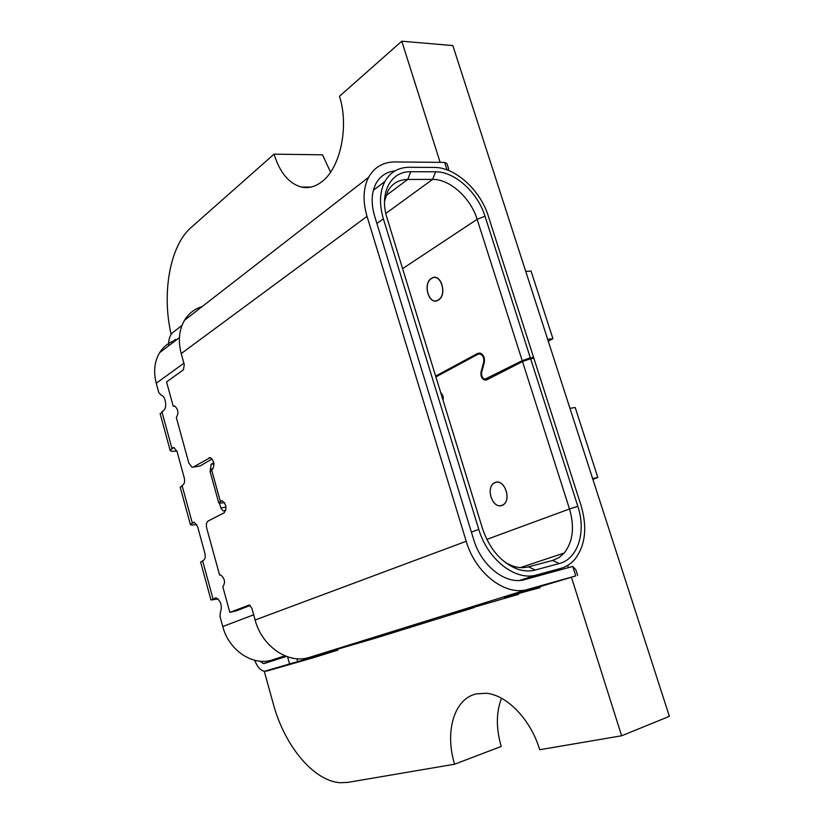 <?xml version="1.0" encoding="UTF-8"?>
<svg xmlns="http://www.w3.org/2000/svg" width="824" height="824" viewBox="0 0 824 824"><rect width="100%" height="100%" fill="white"/><g stroke="black" fill="none" stroke-linecap="round" stroke-linejoin="round"><path stroke-width="1.24" d="M171.155 334.287C161.586 293.911 169.796 245.84 191.013 227.578L274.042 154.16C279.861 172.7 289.028 183.68 301.563 187.1C308.66 188.583 315.551 186.688 322.215 181.424C340.363 167.766 349.232 126.381 339.478 96.284L401.782 41.2L452.839 45.578L669.387 716.344L621.626 735.781L539.71 749.727C530.677 719.249 506.513 694.673 485.975 693.272L476.468 693.86C454.168 698.515 444.527 731.599 454.611 764.209L347.996 782.357L340.405 782.718C313.47 781.234 284.393 745.411 273.311 703.933L264.267 671.282M501.528 698.268C496.089 712.286 495.986 728.354 501.219 746.441L454.611 764.209M330.558 172.175L322.514 154.819L274.042 154.16M401.782 41.2L440.129 162.369M567.695 565.408L568.406 567.643M571.485 577.387L621.626 735.781M592.878 479.362L597.822 477.467L592.621 478.579M597.822 477.467L575.193 407.499L569.951 408.344M548.248 341.126L552.935 338.705L547.661 339.292M552.935 338.705L531.047 271.044L525.733 271.384M284.517 656.337L285.444 656.038L284.517 656.337M441.087 393.985L442.653 399.074M435.597 376.115L477.621 353.434L480.238 353.125M402.534 268.676L477.137 219.297L522.22 360.675L484.934 379.184C482.236 378.103 481.154 375.703 481.71 372.005L484.255 362.807C485.006 357.781 483.575 354.536 479.949 353.063L477.621 353.434M522.22 360.675L530.316 357.812L485.006 216.207C477.786 192.507 454.755 171.485 435.628 171.814L410.743 171.722C391.668 171.114 379.812 191.22 386.26 215.476L482.483 528.503C489.281 548.475 500.539 561.855 516.246 568.653C522.89 571.156 529.204 571.609 535.198 570.033L559.249 563.554C578.026 558.971 586.369 531.676 577.851 506.348L530.605 358.708L533.88 358.296L581.074 505.596C587.522 527.7 585.38 545.673 574.647 559.537C570.785 563.915 566.16 566.861 560.773 568.375L536.733 574.925C515.896 581.466 487.571 559.702 478.785 529.358L383.376 218.813C379.112 204.156 379.617 191.724 384.89 181.507C390.277 172.113 398.435 167.375 409.363 167.282L434.248 167.437C455.25 167.159 480.423 190.19 488.333 216.125L533.602 357.41L531.192 358.636M485.006 216.207L477.137 219.297C470.648 197.925 449.832 179.024 432.59 179.405L435.628 171.814M577.851 506.348L569.508 508.974L522.509 361.571L486.86 379.802L484.914 380.101C481.721 378.813 480.444 375.991 481.103 371.614L483.637 362.416C484.296 358.069 483.049 355.247 479.908 353.97L477.889 354.289L435.844 376.949M440.706 392.688L440.686 392.677C442.879 394.531 443.662 397.096 443.054 400.382M535.198 570.033L528.534 566.84C523.127 568.241 517.431 567.818 511.447 565.563L505.658 562.73M218.206 598.986L210.954 599.954L216.197 597.884C221.059 601.159 222.449 606.011 220.358 612.459L220.039 616.61L222.758 626.539C228.722 650.095 252.432 666.122 271.498 660.158L285.753 656.161M176.254 340.044C169.198 342.145 163.667 346.358 159.65 352.662C154.428 361.458 153.295 371.655 156.251 383.242L158.816 392.636L161.329 395.283C165.531 395.726 167.457 408.168 163.657 410.321L160.247 414.06M176.892 450.996C172.37 451.542 170.105 451.253 170.094 450.151L173.998 447.525L177.078 451.614L184.215 477.704C184.978 481.206 184.566 483.616 182.969 484.914L180.281 487.489M196.74 524.466C192.394 525.197 190.262 525.166 190.344 524.373L194.279 522.251L197.606 526.608L204.867 553.182C205.639 556.736 205.207 559.094 203.559 560.248L200.675 562.246M225.91 509.86L224.015 510.839M225.992 507.079L220.822 508.037L223.139 511.004M220.822 508.037L219.452 503.073M210.481 470.669L211.016 464.355L213.807 462.738M168.601 345.864C168.457 339.591 169.816 335.183 172.68 332.639L181.97 325.459M173.617 340.951L172.968 342.547M260.034 661.188L263.299 663.567L264.349 663.485L286.422 656.409M287.597 656.831L289.584 663.948L264.411 671.303C260.394 670.437 257.16 666.76 254.719 660.292M335.265 649.868L335.523 650.754L337.861 650.126L313.151 657.789L266.471 671.138M335.523 650.754L289.584 663.948M298.638 661.507L319.073 655.688L298.638 661.507M528.534 566.84L552.574 560.444L559.249 563.554M486.799 539.401L569.508 508.974C574.73 527.02 572.979 541.698 564.234 553.028L558.899 557.673L552.574 560.444M530.605 358.708L522.509 361.571M384.53 201.334L387.847 191.024C392.255 183.443 398.888 179.581 407.746 179.436L432.59 179.405L385.787 213.457M533.602 357.41L530.316 357.812M193.228 467.105L200.078 465.982L193.28 467.074L210.264 457.608C214.322 461.018 214.982 464.993 212.221 469.546L210.11 471.647M224.468 502.599C220.544 503.289 218.618 503.268 218.659 502.547L222.14 500.755C226.343 504.247 227.033 508.253 224.2 512.775L208.122 521.026C206.422 522.303 205.969 524.734 206.762 528.349L219.596 575.059L220.616 574.936C224.88 578.5 225.622 582.465 222.82 586.822L229.855 612.417L249.281 604.981L251.866 608.256L255.121 620.009C261.888 646.284 288.07 664.185 308.835 657.552L374.56 638.415L473.676 607.7L450.058 614.21L518.626 594.3M395.015 170.898C386.58 171.804 380.255 175.986 376.022 183.464C371.387 192.466 370.934 203.374 374.652 216.187L473.656 539.493C481.381 566.243 506.358 585.37 524.919 579.55L572.762 566.449L575.76 575.914L527.968 589.345C505.73 596.524 475.5 573.556 466.219 541.265L367.03 216.372C362.612 201.087 363.137 188.068 368.616 177.315C374.415 167.118 383.232 161.988 395.087 161.926L444.651 162.41L446.989 163.646L448.637 168.858L447.988 170.238M250.197 605.434L236.612 610.759L229.855 612.417M200.078 465.982L212.149 458.917M193.28 467.074L192.064 467.29L188.83 463.047L176.336 417.562C178.87 413.071 178.272 409.219 174.544 405.995L173.236 406.273L166.551 381.914L183.422 369.822L184.277 364.63L181.218 353.578C177.933 340.94 179.024 329.847 184.483 320.32C188.727 313.408 194.649 308.804 202.251 306.518M174.822 406.077L173.236 406.273M577.655 575.409L575.832 569.683L572.762 566.449M575.76 575.914L504.566 597.276L540.122 587.656M220.255 574.915L219.596 575.059M438.296 300.111C447.7 295.033 440.933 272.301 431.797 278.172C422.104 283.085 428.964 306.363 438.296 300.111M431.549 278.491L431.817 278.327C440.83 272.538 447.494 294.951 438.224 299.957C429.201 306.034 422.3 283.744 431.549 278.491M502.424 505.287C512.394 500.889 504.484 477.786 494.709 482.658C484.965 487.2 492.628 509.84 502.424 505.287M502.053 505.256C492.422 509.623 485.048 486.84 494.74 482.823C504.35 477.539 512.446 501.167 502.341 505.133L502.053 505.256M222.758 626.539L253.679 614.807M471.41 532.16L478.785 529.358M383.376 218.813L376.887 223.5M183.896 363.229L156.251 383.242M161.865 411.537L171.917 448.328M182.053 485.449L192.28 522.9M202.601 560.701L213.014 598.842M215.661 597.864L214.961 598.028M296.887 658.736L297.68 661.559M174.647 339.715L176.964 339.509M531.521 577.737L560.773 568.375M536.733 574.925L519.614 580.436M284.95 655.832L271.498 660.158M481.844 371.521L481.103 371.614M484.368 362.333L483.637 362.416M410.743 171.722L407.746 179.436L385.797 195.782M486.582 378.937L489.25 378.577M440.912 393.419L441.468 393.347M211.613 469.896L220.307 501.27M222.027 500.745L220.925 500.941M255.121 620.009L466.219 541.265M367.03 216.372L181.218 353.578M447.01 169.878L444.651 162.41M527.968 589.345L308.835 657.552M210.326 457.629L208.977 457.835M174.142 447.566L172.824 447.762M194.155 522.241L193.218 522.416M212.963 468.877L210.11 469.35M213.972 463.871L211.016 464.355M301.563 187.1L311.101 187.048M511.447 565.563L516.246 568.653M210.954 599.954L200.603 561.989M190.344 524.373L180.168 487.097M170.094 450.151L160.103 413.524M263.299 663.567L269.592 661.806M337.861 650.115L337.582 649.147M486.778 379.843L484.914 380.101M481.587 353.774L479.908 353.97M489.178 378.618L486.51 378.978M159.65 352.662L179.405 337.655M373.375 190.251L384.89 181.507M218.659 502.547L210.007 471.287M368.616 177.315L184.483 320.32M520.418 567.592L564.234 553.028"/></g></svg>
